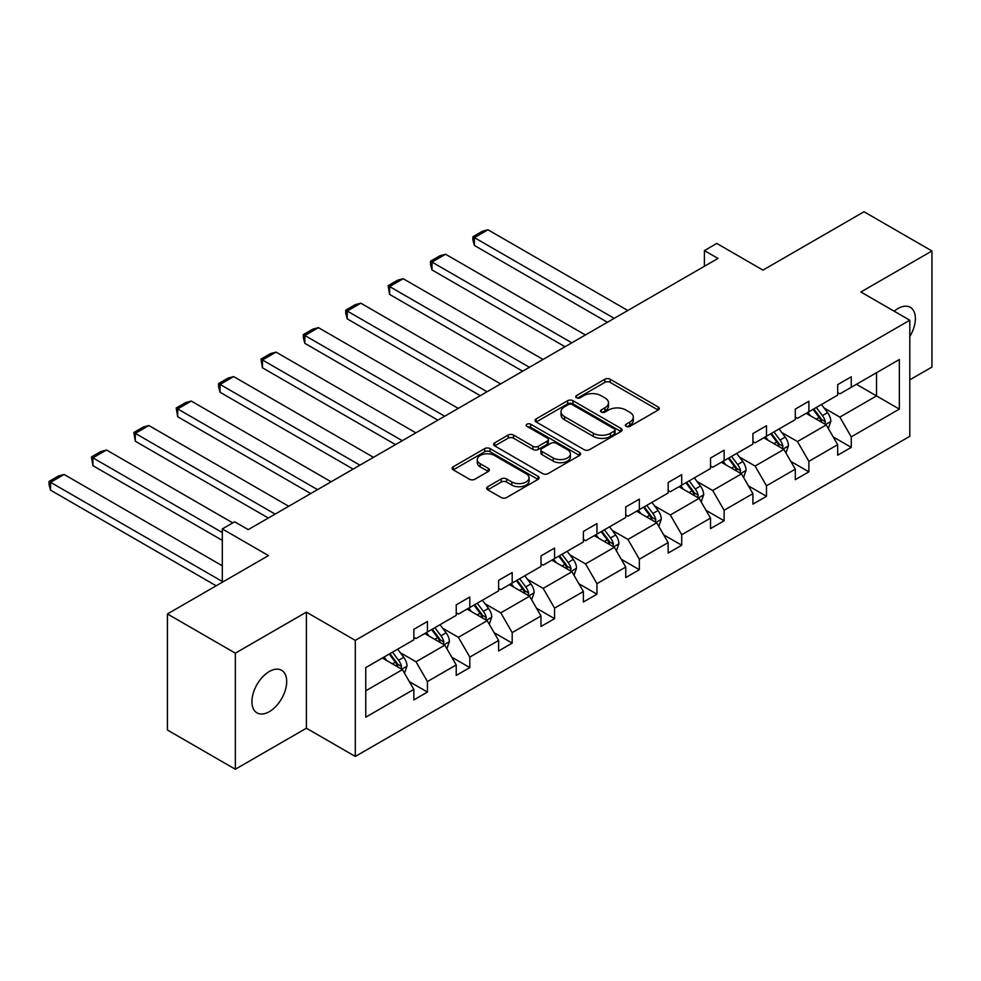 <?xml version="1.0" encoding="UTF-8"?>
<svg xmlns="http://www.w3.org/2000/svg" width="981" height="981" viewBox="0 0 981 981"><rect width="100%" height="100%" fill="white"/><g stroke="black" fill="none" stroke-linecap="round" stroke-linejoin="round"><path stroke-width="1.47" d="M626.111 426.392A2.636 1.521 0 0 0 629.839 426.392L658.177 410.033A3.777 2.183 0 0 0 659.281 408.488A3.777 2.183 0 0 0 658.177 406.956L610.17 379.242A3.777 2.183 0 0 0 604.836 379.242L576.509 395.601A2.636 1.521 0 0 0 575.737 396.68A2.636 1.521 0 0 0 576.509 397.759A2.636 1.521 0 0 0 580.237 397.759L583.903 395.637A12.066 6.965 0 0 1 600.973 395.637L604.97 397.943A12.066 6.965 0 0 1 608.502 402.872A12.066 6.965 0 0 1 604.97 407.802L601.304 409.911A2.636 1.521 0 0 0 600.531 410.99A2.636 1.521 0 0 0 601.304 412.069A2.636 1.521 0 0 0 605.044 412.069L608.711 409.96A12.066 6.965 0 0 1 625.78 409.96L629.777 412.265A12.066 6.965 0 0 1 633.309 417.195A12.066 6.965 0 0 1 629.777 422.112L626.111 424.233A2.636 1.521 0 0 0 625.338 425.313A2.636 1.521 0 0 0 626.111 426.392L626.111 424.233M269.309 711.666A24.586 14.2 120 0 0 285.373 689.999A24.586 14.2 120 0 0 281.596 670.293A24.586 14.2 120 0 0 269.309 671.507A24.586 14.2 120 0 0 253.245 693.187A24.586 14.2 120 0 0 257.01 712.88A24.586 14.2 120 0 0 269.309 711.666M909.804 336.532A24.586 14.2 120 0 0 910.282 307.323A24.586 14.2 120 0 0 897.995 308.549A24.586 14.2 120 0 0 894.194 311.222M909.804 379.843L931.95 367.053L931.95 250.977L864.028 211.761L762.96 270.118L716.78 243.447L704.407 250.584L704.407 266.268M235.342 769.239L306.391 728.221L306.391 612.144L235.342 653.162L235.342 769.239L167.42 730.023L167.42 613.947L268.487 555.589L222.307 528.931L222.307 582.26M235.342 653.162L167.42 613.947M487.765 486.711A3.777 2.183 0 0 0 486.662 488.244A3.777 2.183 0 0 0 487.765 489.789L501.23 497.563A3.777 2.183 0 0 0 506.564 497.563L538.042 479.39A3.777 2.183 0 0 0 539.145 477.857A3.777 2.183 0 0 0 538.042 476.312L490.034 448.599A3.777 2.183 0 0 0 484.7 448.599L453.234 466.772A3.777 2.183 0 0 0 452.131 468.305A3.777 2.183 0 0 0 453.234 469.85L469.494 479.243A3.777 2.183 0 0 0 474.829 479.243L488.305 471.469A3.777 2.183 0 0 0 489.409 469.924A3.777 2.183 0 0 0 488.305 468.378L480.236 463.731A10.092 5.825 0 0 1 477.281 459.611A10.092 5.825 0 0 1 483.51 454.228A10.092 5.825 0 0 1 494.498 455.491L526.098 473.737A10.092 5.825 0 0 1 529.053 477.857A10.092 5.825 0 0 1 522.824 483.228A10.092 5.825 0 0 1 511.837 481.978L506.564 478.936A3.777 2.183 0 0 0 501.23 478.936L487.765 486.711L487.765 489.789M222.307 528.931L234.667 521.794L248.254 529.63L717.994 258.432L704.407 250.584M306.391 612.144L355.294 640.372L909.804 320.235L909.804 436.312L355.294 756.449L355.294 640.372M931.95 250.977L860.901 291.995L909.804 320.235M584.173 449.678A3.777 2.183 0 0 0 589.507 449.678L620.973 431.505A3.777 2.183 0 0 0 622.077 429.972A3.777 2.183 0 0 0 620.973 428.427L572.978 400.714A3.777 2.183 0 0 0 567.643 400.714L536.166 418.887A3.777 2.183 0 0 0 535.062 420.42A3.777 2.183 0 0 0 536.166 421.965L584.173 449.678M528.023 426.956A2.636 1.521 0 0 1 530.709 427.336L530.709 424.197L579.501 452.376A3.777 2.183 0 0 1 580.605 453.909A3.777 2.183 0 0 1 579.501 455.454L548.036 473.615A3.777 2.183 0 0 1 542.701 473.615L494.706 445.901L508.17 438.188L508.17 435.049L494.706 442.823A3.777 2.183 0 0 0 493.602 444.368A3.777 2.183 0 0 0 494.706 445.901L494.706 442.823M508.17 438.188A3.777 2.183 0 0 1 513.504 438.188L513.504 435.049A3.777 2.183 0 0 0 508.17 435.049M513.504 435.049L532.965 446.294A3.777 2.183 0 0 0 538.299 446.294L547.239 441.131A3.777 2.183 0 0 0 548.342 439.598A3.777 2.183 0 0 0 547.239 438.053L526.969 426.355A2.636 1.521 0 0 1 526.196 425.276A2.636 1.521 0 0 1 527.827 423.866A2.636 1.521 0 0 1 530.709 424.197M365.754 667.595L413.847 639.833L413.847 629.324L427.434 621.476L427.434 631.985L456.226 615.357L456.226 604.848L469.813 597L469.813 607.509L498.606 590.893L498.606 580.384L512.192 572.536L512.192 583.045L540.997 566.417L540.997 555.908L554.572 548.06L554.572 558.581L583.376 541.953L583.376 531.444L596.963 523.596L596.963 534.105L625.755 517.478L625.755 506.969L639.342 499.121L639.342 509.642L668.147 493.014L668.147 482.505L681.721 474.657L681.721 485.166L710.526 468.538L710.526 458.029L724.113 450.193L724.113 460.702L752.905 444.074L752.905 433.565L766.492 425.717L766.492 436.226L795.297 419.598L795.297 409.089L808.871 401.254L808.871 411.762L837.676 395.135L837.676 384.626L851.263 376.778L851.263 387.287L899.344 359.524L899.344 409.089L851.263 436.852L851.263 447.361L837.676 455.209L837.676 444.7L808.871 461.328L808.871 471.836L795.297 479.672L795.297 469.163L766.492 485.791L766.492 496.3L752.905 504.148L752.905 493.639L724.113 510.267L724.113 520.776L710.526 528.612L710.526 518.103L681.721 534.731L681.721 545.24L668.147 553.088L668.147 542.579L639.342 559.207L639.342 569.716L625.755 577.551L625.755 567.043L596.963 583.67L596.963 594.179L583.376 602.027L583.376 591.518L554.572 608.146L554.572 618.655L540.997 626.491L540.997 615.982L512.192 632.61L512.192 643.119L498.606 650.967L498.606 640.458L469.813 657.086L469.813 667.595L456.226 675.431L456.226 664.922L427.434 681.55L427.434 692.059L413.847 699.907L413.847 689.398L365.754 717.16L365.754 667.595M424.712 633.554L444.81 645.167L416.018 661.783L400.297 652.708M416.018 661.783L427.434 681.55M444.81 645.167L456.226 664.922M413.847 637.319L416.018 638.57L427.434 631.985M467.091 609.078L487.201 620.691L458.397 637.319L442.676 628.245M458.397 637.319L469.813 657.086M487.201 620.691L498.606 640.458M456.226 612.843L458.397 614.106L469.813 607.509M509.482 584.615L529.581 596.227L500.788 612.843L485.055 603.769M500.788 612.843L512.192 632.61M529.581 596.227L540.997 615.982M498.606 588.379L500.788 589.63L512.192 583.045M551.862 560.139L571.96 571.751L543.167 588.379L527.447 579.305M543.167 588.379L554.572 608.146M571.96 571.751L583.376 591.518M540.997 563.903L543.167 565.166L554.572 558.581M594.241 535.675L614.351 547.288L585.547 563.903L569.826 554.829M585.547 563.903L596.963 583.67M614.351 547.288L625.755 567.043M583.376 539.44L585.547 540.69L596.963 534.105M636.632 511.199L656.73 522.812L627.938 539.44L612.205 530.365M627.938 539.44L639.342 559.207M656.73 522.812L668.147 542.579M625.755 514.964L627.938 516.227L639.342 509.642M679.011 486.735L699.11 498.348L670.317 514.976L654.585 505.889M670.317 514.976L681.721 534.731M699.11 498.348L710.526 518.103M668.147 490.5L670.317 491.751L681.721 485.166M721.391 462.272L741.501 473.872L712.697 490.5L696.976 481.426M712.697 490.5L724.113 510.267M741.501 473.872L752.905 493.639M710.526 466.024L712.697 467.287L724.113 460.702M763.77 437.796L783.88 449.408L755.088 466.036L739.355 456.95M755.088 466.036L766.492 485.791M783.88 449.408L795.297 469.163M752.905 441.56L755.088 442.811L766.492 436.226M806.161 413.332L826.26 424.932L797.467 441.56L781.734 432.486M797.467 441.56L808.871 461.328M826.26 424.932L837.676 444.7M795.297 417.097L797.467 418.347L808.871 411.762M856.425 384.307L876.524 395.919L839.846 417.097L824.126 408.01M839.846 417.097L851.263 436.852M899.344 409.089L876.524 395.919L876.524 372.706L899.344 359.524M306.391 728.221L355.294 756.449M837.676 392.621L839.846 393.872L851.263 387.287M365.754 690.808L402.431 669.631L382.332 658.018M402.431 669.631L413.847 689.398M833.188 436.937L851.263 447.361M790.809 461.401L808.871 471.836M748.429 485.877L766.492 496.3M706.038 510.341L724.113 520.776M663.659 534.817L681.721 545.24M621.28 559.28L639.342 569.716M578.888 583.756L596.963 594.179M536.509 608.22L554.572 618.655M494.13 632.696L512.192 643.119M451.738 657.16L469.813 667.595M409.359 681.636L427.434 692.059M627.166 426.76L629.777 425.251A12.066 6.965 0 0 0 633.309 420.334L633.309 417.195M608.502 402.872L608.502 406.011A12.066 6.965 0 0 1 604.97 410.941L602.359 412.449M658.128 410.058L610.17 382.382A3.777 2.183 0 0 0 604.836 382.382L577.564 398.127M620.924 431.542L572.978 403.853A3.777 2.183 0 0 0 567.643 403.853L536.215 421.989M614.302 431.051A2.636 1.521 0 0 0 615.075 429.972A2.636 1.521 0 0 0 614.302 428.893L572.168 404.564A2.636 1.521 0 0 0 568.44 404.564L564.566 406.796A12.066 6.965 0 0 0 561.034 411.726A12.066 6.965 0 0 0 564.566 416.655L593.37 433.283A12.066 6.965 0 0 0 610.44 433.283L614.302 431.051L614.302 434.191A2.636 1.521 0 0 0 615.075 433.112L615.075 429.972M561.034 411.726L561.034 414.865A12.066 6.965 0 0 0 564.566 419.794L564.566 416.655M614.302 434.191L610.44 436.422A12.066 6.965 0 0 1 593.37 436.422L564.566 419.794M513.504 438.188L532.965 449.433A3.777 2.183 0 0 0 538.299 449.433L547.239 444.27A3.777 2.183 0 0 0 548.342 442.725L548.342 439.598M530.709 427.336L579.452 455.478M553.174 457.955A10.092 5.825 0 0 0 564.161 459.218A10.092 5.825 0 0 0 570.39 453.835A10.092 5.825 0 0 0 567.435 449.715L556.301 443.289A3.777 2.183 0 0 0 550.966 443.289L542.039 448.452A3.777 2.183 0 0 0 540.936 449.985A3.777 2.183 0 0 0 542.039 451.53L553.174 457.955L553.174 461.095A10.092 5.825 0 0 0 564.161 462.358A10.092 5.825 0 0 0 570.39 456.974L570.39 453.835M540.936 449.985L540.936 453.124A3.777 2.183 0 0 0 542.039 454.657L542.039 451.53M553.174 461.095L542.039 454.657M529.053 477.857L529.053 480.984A10.092 5.825 0 0 1 522.824 486.368A10.092 5.825 0 0 1 511.837 485.105L506.564 482.063A3.777 2.183 0 0 0 501.23 482.063L487.815 489.813M477.281 459.611L477.281 462.75A10.092 5.825 0 0 0 480.236 466.87L480.236 463.731M488.256 471.493L480.236 466.87M537.98 479.427L490.034 451.738A3.777 2.183 0 0 0 484.7 451.738L453.283 469.874M828.332 428.513L830.821 421.29A10.178 5.874 -120 0 0 827.584 412.621L821.477 404.479M614.216 318.347L474.375 237.61L487.962 229.775L627.791 310.511M810.539 415.858L807.89 412.327M474.375 245.458L472.879 239.891L472.879 236.752L474.375 237.61L474.375 245.458L607.423 322.271M824.763 424.062L825.328 421.732A10.178 5.874 -120 0 0 822.421 415.601L816.315 407.458M813.764 408.93L820.484 417.894A5.187 2.992 60 0 1 821.416 419.476L825.328 421.732M813.053 409.347L819.16 417.489A10.178 5.874 60 0 1 821.698 422.296M472.879 236.752L482.394 231.258L487.962 229.775M785.94 452.977L788.442 445.766A10.178 5.874 -120 0 0 785.192 437.097L779.098 428.955M571.825 342.823L431.996 262.086L445.582 254.238L585.412 334.975M768.16 440.322L765.511 436.79M431.996 269.934L430.5 264.355L430.5 261.228L431.996 262.086L431.996 269.934L565.031 346.734M782.372 448.538L782.948 446.196A10.178 5.874 -120 0 0 780.03 440.077L773.935 431.934M771.385 433.406L778.092 442.37A5.187 2.992 60 0 1 779.037 443.939L782.948 446.196M770.674 433.81L776.768 441.953A10.178 5.874 60 0 1 779.306 446.76M430.5 261.228L440.003 255.734L445.582 254.238M743.561 477.453L746.063 470.23A10.178 5.874 -120 0 0 742.813 461.56L736.706 453.418M529.446 367.286L389.604 286.55L403.191 278.714L543.033 359.451M725.768 464.798L723.132 461.266M389.604 294.398L388.12 285.692L389.604 286.55L389.604 294.398L522.652 371.21M739.993 473.001L740.569 470.672A10.178 5.874 -120 0 0 737.651 464.54L731.544 456.398M728.993 457.869L735.713 466.833A5.187 2.992 60 0 1 736.657 468.415L740.569 470.672M728.294 458.286L734.389 466.429A10.178 5.874 60 0 1 736.927 471.236M388.12 285.692L397.624 280.198L403.191 278.714M701.182 501.916L703.684 494.706A10.178 5.874 -120 0 0 700.434 486.036L694.327 477.894M487.067 391.762L347.225 311.026L360.812 303.178L500.641 383.914M683.389 489.261L680.74 485.73M347.225 318.862L345.729 313.295L345.729 310.168L347.225 311.026L347.225 318.862L480.273 395.674M697.614 497.477L698.178 495.135A10.178 5.874 -120 0 0 695.271 489.016L689.165 480.874M686.614 482.345L693.334 491.309A5.187 2.992 60 0 1 694.266 492.879L698.178 495.135M685.903 482.75L692.01 490.892A10.178 5.874 60 0 1 694.548 495.699M345.729 310.168L355.245 304.674L360.812 303.178M658.791 526.392L661.292 519.17A10.178 5.874 -120 0 0 658.043 510.5L651.948 502.358M444.675 416.226L304.846 335.49L318.433 327.654L458.262 408.39M641.01 513.737L638.361 510.206M304.846 343.338L303.35 337.771L303.35 334.631L304.846 335.49L304.846 343.338L437.882 420.15M655.222 521.941L655.798 519.611A10.178 5.874 -120 0 0 652.88 513.48L646.786 505.338M644.235 506.809L650.943 515.773A5.187 2.992 60 0 1 651.887 517.355L655.798 519.611M643.524 507.226L649.618 515.368A10.178 5.874 60 0 1 652.157 520.175M303.35 334.631L312.853 329.138L318.433 327.654M616.411 550.856L618.913 543.646A10.178 5.874 -120 0 0 615.663 534.976L609.557 526.834M402.296 440.702L262.454 359.966L276.041 352.118L415.883 432.854M598.618 538.201L595.982 534.67M262.454 367.801L260.971 359.107L262.454 359.966L262.454 367.801L395.502 444.614M612.843 546.417L613.419 544.075A10.178 5.874 -120 0 0 610.501 537.956L604.406 529.814M601.856 531.285L608.563 540.249A5.187 2.992 60 0 1 609.508 541.819L613.419 544.075M601.145 531.69L607.239 539.832A10.178 5.874 60 0 1 609.777 544.639M260.971 359.107L270.474 353.614L276.041 352.118M574.032 575.332L576.534 568.109A10.178 5.874 -120 0 0 573.284 559.44L567.177 551.297M359.917 465.166L220.075 384.429L233.662 376.594L373.491 457.33M556.239 562.677L553.591 559.145M220.075 392.277L218.579 386.71L218.579 383.571L220.075 384.429L220.075 392.277L353.123 469.09M570.464 570.881L571.028 568.551A10.178 5.874 -120 0 0 568.122 562.42L562.015 554.277M559.464 555.749L566.184 564.713A5.187 2.992 60 0 1 567.116 566.295L571.028 568.551M558.753 556.166L564.86 564.308A10.178 5.874 60 0 1 567.398 569.115M218.579 383.571L228.095 378.077L233.662 376.594M531.653 599.796L534.142 592.585A10.178 5.874 -120 0 0 530.893 583.916L524.798 575.773M317.525 489.642L177.696 408.905L191.283 401.057L331.112 481.794M513.86 587.141L511.211 583.609M177.696 416.741L176.2 408.035L177.696 408.905L177.696 416.741L310.732 493.553M528.085 595.357L528.649 593.015A10.178 5.874 -120 0 0 525.73 586.896L519.636 578.753M517.085 580.225L523.793 589.189A5.187 2.992 60 0 1 524.737 590.758L528.649 593.015M516.374 580.629L522.468 588.772A10.178 5.874 60 0 1 525.007 593.579M176.2 408.035L185.703 402.553L191.283 401.057M489.261 624.272L491.763 617.049A10.178 5.874 -120 0 0 488.513 608.379L482.419 600.237M275.146 514.105L135.304 433.369L148.891 425.533L288.733 506.27M471.469 611.617L468.832 608.085M135.304 441.217L133.821 432.511L135.304 433.369L135.304 441.217L268.353 518.029M485.693 619.82L486.269 617.49A10.178 5.874 -120 0 0 483.351 611.359L477.257 603.217M474.706 604.688L481.413 613.652A5.187 2.992 60 0 1 482.358 615.234L486.269 617.49M473.995 605.105L480.089 613.248A10.178 5.874 60 0 1 482.627 618.055M133.821 432.511L143.324 427.017L148.891 425.533M446.882 648.735L449.384 641.525A10.178 5.874 -120 0 0 446.134 632.855L440.028 624.713M222.307 532.536L92.925 457.845L106.512 449.997L232.767 522.885M429.089 636.08L426.441 632.549M92.925 465.681L91.429 456.974L92.925 457.845L92.925 465.681L222.307 540.384M443.314 644.296L443.878 641.954A10.178 5.874 -120 0 0 440.972 635.835L434.865 627.693M432.314 629.164L439.034 638.128A5.187 2.992 60 0 1 439.979 639.698L443.878 641.954M431.603 629.569L437.71 637.711A10.178 5.874 60 0 1 440.248 642.518M91.429 456.974L100.945 451.493L106.512 449.997M404.503 673.211L406.992 665.989A10.178 5.874 -120 0 0 403.743 657.319L397.648 649.177M222.307 581.475L50.546 482.309L64.133 474.473L222.307 565.792M386.71 660.556L384.062 657.025M50.546 490.157L49.05 484.589L49.05 481.45L50.546 482.309L50.546 490.157L216.188 585.792M400.935 668.76L401.499 666.43A10.178 5.874 -120 0 0 398.58 660.299L392.486 652.157M389.935 653.628L396.643 662.592A5.187 2.992 60 0 1 397.587 664.174L401.499 666.43M389.224 654.045L395.318 662.187A10.178 5.874 60 0 1 397.857 666.994M49.05 481.45L58.553 475.957L64.133 474.473M629.777 425.251L629.777 422.112M601.304 412.069L601.304 409.911M604.97 410.941L604.97 407.802M576.509 397.759L576.509 395.601M604.836 382.382L604.836 379.242M610.17 382.382L610.17 379.242M658.177 410.033L658.177 406.956M536.166 421.965L536.166 418.887M567.643 403.853L567.643 400.714M572.978 403.853L572.978 400.714M620.973 431.505L620.973 428.427M593.37 436.422L593.37 433.283M610.44 436.422L610.44 433.283M532.965 449.433L532.965 446.294M538.299 449.433L538.299 446.294M547.239 444.27L547.239 441.131M579.501 455.454L579.501 452.376M501.23 482.063L501.23 478.936M506.564 482.063L506.564 478.936M511.837 485.105L511.837 481.978M488.305 471.469L488.305 468.378M453.234 469.85L453.234 466.772M484.7 451.738L484.7 448.599M490.034 451.738L490.034 448.599M538.042 479.39L538.042 476.312M825.536 424.515L830.76 421.487M822.421 415.601L827.584 412.621M816.266 419.157L819.16 417.489M783.145 448.979L788.381 445.963M780.03 440.077L785.192 437.097M773.874 443.633L776.768 441.953M740.765 473.455L745.989 470.426M737.651 464.54L742.813 461.56M731.495 468.096L734.389 466.429M698.386 497.919L703.61 494.902M695.271 489.016L700.434 486.036M689.116 492.572L692.01 490.892M655.995 522.395L661.231 519.366M652.88 513.48L658.043 510.5M646.724 517.036L649.618 515.368M613.615 546.858L618.839 543.842M610.501 537.956L615.663 534.976M604.345 541.512L607.239 539.832M571.236 571.334L576.46 568.306M568.122 562.42L573.284 559.44M561.966 565.976L564.86 564.308M528.845 595.798L534.081 592.782M525.73 586.896L530.893 583.916M519.574 590.452L522.468 588.772M486.466 620.262L491.689 617.245M483.351 611.359L488.513 608.379M477.195 614.915L480.089 613.248M444.086 644.738L449.31 641.721M440.972 635.835L446.134 632.855M434.816 639.391L437.71 637.711M401.695 669.201L406.931 666.185M398.58 660.299L403.743 657.319M392.425 663.855L395.318 662.187"/></g></svg>
